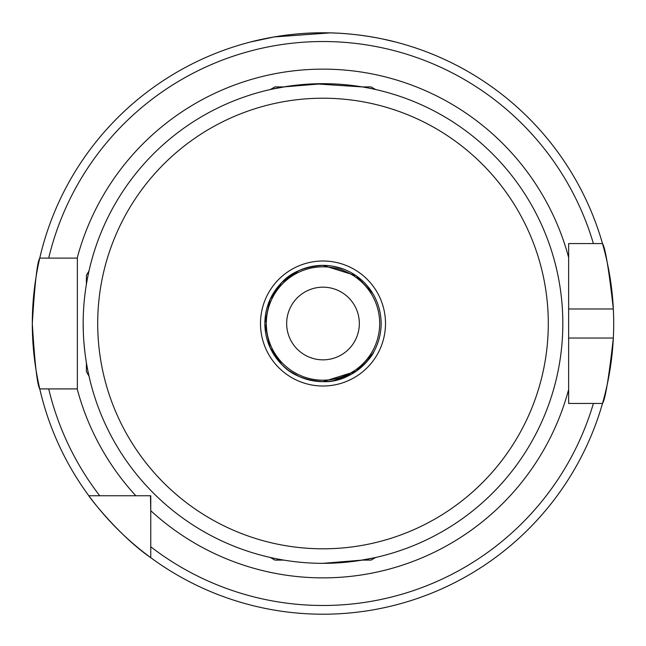 <?xml version="1.0" encoding="UTF-8"?>
<svg xmlns="http://www.w3.org/2000/svg" width="646" height="646" viewBox="0 0 646 646"><rect width="100%" height="100%" fill="white"/><g stroke="black" fill="none" stroke-linecap="round" stroke-linejoin="round"><path stroke-width="0.97" d="M372.766 353.572L356.067 371.329L323 381.649C304.67 380.357 290.966 374.68 281.89 364.619L270.085 347.596L264.86 323.541L270.076 299.445L281.89 282.399C290.983 272.321 304.686 266.653 323 265.369L356.083 275.705L372.766 293.454L356.059 275.68L323 265.369C304.694 266.645 290.991 272.321 281.89 282.399L275.6 289.844L281.89 282.399L270.076 299.437L264.86 323.444L270.06 347.548L281.89 364.619L275.543 357.101L281.89 364.619M375.641 557.49L371.103 560.106L362.212 560.106L323 563.336A239.827 239.827 0 0 0 562.827 323.509A239.827 239.827 0 0 0 323 83.681L287.042 86.394L272.127 89.14M270.359 89.528L274.897 86.911L283.788 86.911L323 83.681L314.836 83.819L362.212 86.911L371.103 86.911L375.641 89.528M275.567 289.892L270.068 299.453L275.567 289.892M270.085 347.588L275.543 357.093L270.085 347.588M291.903 372.629L298.727 376.343L290.918 371.999M298.799 270.642L281.89 282.399L298.799 270.642M289.408 370.957L298.961 376.448M304.444 378.613L310.395 380.268M323 265.369A58.14 58.14 0 0 0 264.86 323.509A58.14 58.14 0 0 0 323 381.649A58.14 58.14 0 0 0 381.14 323.509A58.14 58.14 0 0 0 323 265.369A58.14 58.14 0 0 0 264.86 323.509A58.14 58.14 0 0 0 323 381.649C353.152 383.005 373.17 355.284 373.873 351.658L369.819 357.981M323 287.171A36.337 36.337 0 0 0 286.663 323.509A36.337 36.337 0 0 0 323 359.846A36.337 36.337 0 0 0 359.337 323.509A36.337 36.337 0 0 0 323 287.171M329.985 32.898L274.138 36.943L250.325 42.038C249.477 42.265 283.925 32.502 323.04 32.809C362.059 32.51 396.555 42.273 395.675 42.038L382.48 38.962M568.642 338.044L613.337 338.044A290.7 290.7 0 0 1 602.492 403.451C605.254 399.591 608.863 377.789 613.337 338.044A290.7 290.7 0 0 0 613.337 308.974C608.879 269.301 605.262 247.499 602.492 243.566L568.642 243.566L568.642 403.451L602.492 403.451A290.7 290.7 0 0 1 32.3 323.509C34.755 283.78 37.242 261.977 39.753 258.101A290.7 290.7 0 0 1 602.492 243.566L593.408 243.566A281.979 281.979 0 0 0 48.708 258.101L77.358 258.101L77.358 388.916L39.753 388.916C37.242 385.04 34.755 363.238 32.3 323.509A290.7 290.7 0 0 1 39.753 258.101L48.708 258.101L39.753 258.101A290.7 290.7 0 0 0 32.3 323.509M323 563.336A239.827 239.827 0 0 1 83.172 323.509L83.334 332.23L83.172 323.509A239.827 239.827 0 0 1 323 83.681A239.827 239.827 0 0 0 83.172 323.509A239.827 239.827 0 0 0 323 563.336L331.164 563.199L323 563.336L358.958 560.623L373.873 557.878M342.509 562.545L351.262 561.665L342.509 562.545M83.988 343.252L84.844 351.739L83.988 343.252M602.492 403.451L593.408 403.451A281.979 281.979 0 0 1 150.76 546.774L150.76 557.692C118.912 535.792 88.688 496.435 88.817 495.748L150.76 495.748L150.76 510.679L150.461 495.748M150.76 546.774L150.76 510.679A254.363 254.363 0 0 0 568.642 389.546M77.358 264.86L77.358 258.101M99.742 495.748L88.817 495.748L99.742 495.748A281.979 281.979 0 0 1 48.708 388.916L39.753 388.916M303.491 84.481L294.738 85.353L303.491 84.481M373.873 89.14L372.895 88.93M613.337 308.974A290.7 290.7 0 0 0 602.492 243.566A290.7 290.7 0 0 1 613.337 308.974L568.642 308.974L568.642 323.509M369.803 289.02L372.694 293.332L369.875 289.109M365.426 283.755L365.846 284.216M343.971 269.285L333.659 266.354L343.995 269.293M333.667 380.664L352.264 373.751L333.74 380.647M359.523 368.745L365.361 363.335L359.523 368.745M283.788 560.106L274.897 560.106L270.359 557.49M86.403 284.297L86.403 275.406L89.019 270.868M89.019 376.15L86.403 371.611L86.403 362.729M323 266.822A56.687 56.687 0 0 0 266.314 323.509A56.687 56.687 0 0 0 323 380.195A56.687 56.687 0 0 0 379.686 323.509A56.687 56.687 0 0 0 323 266.822M323 548.801A225.292 225.292 0 0 0 548.293 323.509A225.292 225.292 0 0 0 323 98.216A225.292 225.292 0 0 0 97.707 323.509A225.292 225.292 0 0 0 323 548.801M323 386.009A62.501 62.501 0 0 0 385.5 323.509A62.501 62.501 0 0 0 323 261.008A62.501 62.501 0 0 0 260.5 323.509A62.501 62.501 0 0 0 323 386.009M77.189 258.101A254.363 254.363 0 0 1 568.642 257.471M135.83 495.748A254.363 254.363 0 0 1 77.189 388.916"/></g></svg>
